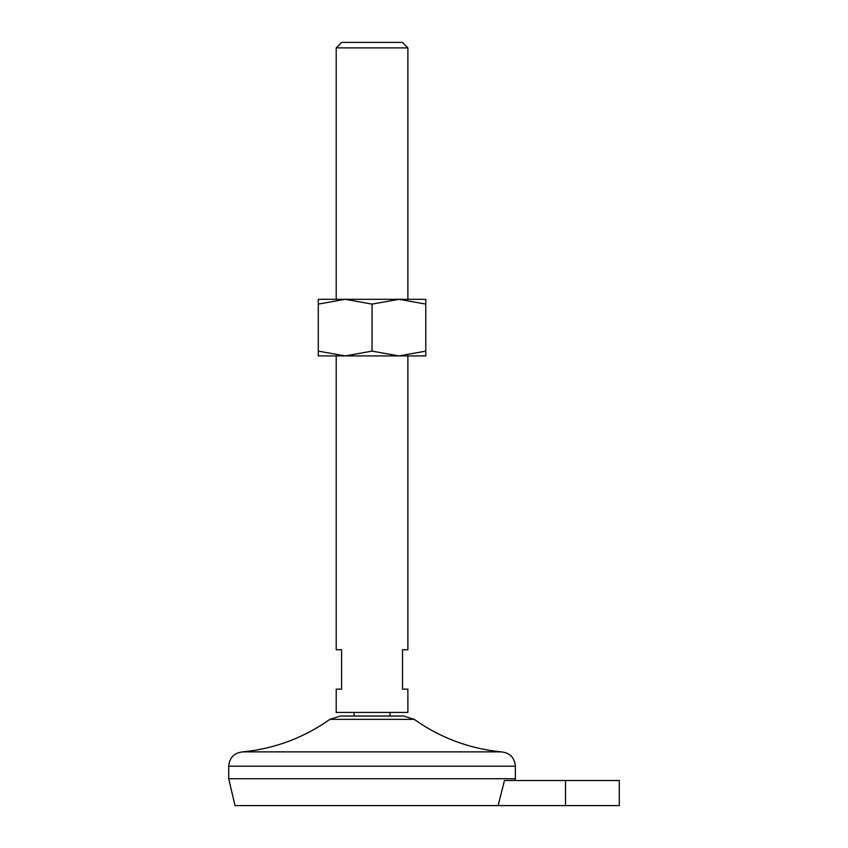 <?xml version="1.0" encoding="UTF-8"?>
<svg xmlns="http://www.w3.org/2000/svg" width="848" height="848" viewBox="0 0 848 848"><rect width="100%" height="100%" fill="white"/><g stroke="black" fill="none" stroke-linecap="round" stroke-linejoin="round"><path stroke-width="1.27" d="M504.454 780.52L498.115 805.6L504.454 780.52L619.284 780.52L619.284 805.6L234.991 805.6L228.716 778.729L228.716 766.189C229.575 757.476 234.345 752.706 243.058 751.858C274.858 748.636 303.807 737.802 329.904 719.358L340.313 716.019L403.775 716.019L414.184 719.358L329.904 719.358M336.211 355.916L336.211 649.738L341.585 649.738L341.585 689.148L336.211 689.148L336.211 712.437L407.877 712.437L407.877 689.148L402.503 689.148L402.503 649.738L407.877 649.738L407.877 355.916M372.049 351.125L398.92 355.916L425.791 355.916L425.791 351.125L398.92 355.916L345.168 355.916L318.297 351.125L318.297 304.103L345.168 299.312L372.049 304.103L372.049 351.125L345.168 355.916L318.297 355.916L318.297 351.125M407.877 47.891L336.211 47.891L341.712 42.4L402.387 42.4L407.877 47.891L407.877 299.312M514.948 780.52L515.372 778.729L228.716 778.729M372.049 304.103L398.92 299.312L425.791 299.312L425.791 351.125M425.791 304.103L398.92 299.312L318.297 299.312L318.297 304.103M515.372 778.729L515.372 766.189C514.524 757.476 509.743 752.706 501.041 751.858L243.058 751.858M565.531 780.52L565.531 805.6M515.372 766.189L228.716 766.189M389.963 716.019L389.963 712.437M354.125 716.019L354.125 712.437M336.211 299.312L336.211 47.891M501.041 751.858C469.241 748.636 440.282 737.802 414.184 719.358"/></g></svg>
